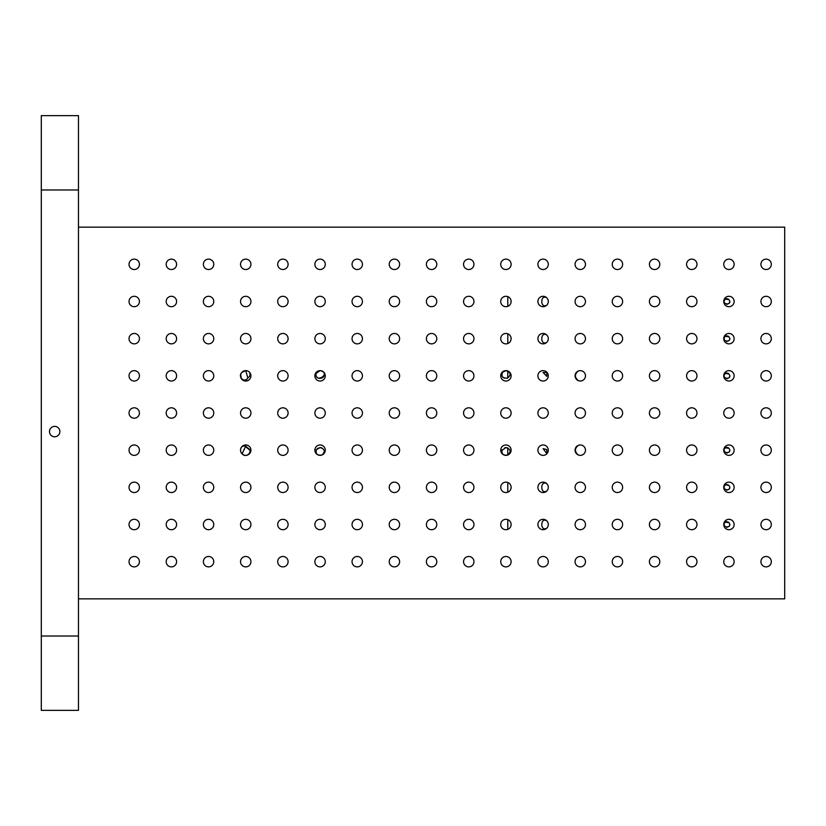 <?xml version="1.0" encoding="UTF-8"?>
<svg xmlns="http://www.w3.org/2000/svg" width="826" height="826" viewBox="0 0 826 826"><rect width="100%" height="100%" fill="white"/><g stroke="black" fill="none" stroke-linecap="round" stroke-linejoin="round"><path stroke-width="1.24" d="M546.812 490.985C540.121 495.053 540.111 479.627 546.812 483.695M546.812 528.155C540.121 532.223 540.111 516.797 546.812 520.865M766.115 566.884A5.204 5.204 0 0 1 761.613 559.078A5.204 5.204 0 0 1 770.617 559.078A5.204 5.204 0 0 1 766.115 566.884M546.812 305.135C540.121 309.203 540.111 293.777 546.812 297.845M546.812 342.305C540.121 346.373 540.111 330.947 546.812 335.015M546.812 449.592L543.095 448.652L546.812 453.546L546.812 449.592M580.265 529.714A5.204 5.204 0 0 1 575.763 521.908A5.204 5.204 0 0 1 584.767 521.908A5.204 5.204 0 0 1 580.265 529.714M543.095 529.714A5.204 5.204 0 0 1 538.593 521.908A5.204 5.204 0 0 1 547.597 521.908A5.204 5.204 0 0 1 543.095 529.714M505.925 529.714A5.204 5.204 0 0 1 501.423 521.908A5.204 5.204 0 0 1 510.427 521.908A5.204 5.204 0 0 1 505.925 529.714M468.755 529.714A5.204 5.204 0 0 1 464.253 521.908A5.204 5.204 0 0 1 473.257 521.908A5.204 5.204 0 0 1 468.755 529.714M431.585 529.714A5.204 5.204 0 0 1 427.083 521.908A5.204 5.204 0 0 1 436.087 521.908A5.204 5.204 0 0 1 431.585 529.714M394.415 529.714A5.204 5.204 0 0 1 389.913 521.908A5.204 5.204 0 0 1 398.917 521.908A5.204 5.204 0 0 1 394.415 529.714M357.245 529.714A5.204 5.204 0 0 1 352.743 521.908A5.204 5.204 0 0 1 361.747 521.908A5.204 5.204 0 0 1 357.245 529.714M320.075 529.714A5.204 5.204 0 0 1 315.573 521.908A5.204 5.204 0 0 1 324.577 521.908A5.204 5.204 0 0 1 320.075 529.714M282.905 529.714A5.204 5.204 0 0 1 278.403 521.908A5.204 5.204 0 0 1 287.407 521.908A5.204 5.204 0 0 1 282.905 529.714M245.735 529.714A5.204 5.204 0 0 1 241.233 521.908A5.204 5.204 0 0 1 250.237 521.908A5.204 5.204 0 0 1 245.735 529.714M208.565 529.714A5.204 5.204 0 0 1 204.063 521.908A5.204 5.204 0 0 1 213.067 521.908A5.204 5.204 0 0 1 208.565 529.714M171.395 529.714A5.204 5.204 0 0 1 166.893 521.908A5.204 5.204 0 0 1 175.897 521.908A5.204 5.204 0 0 1 171.395 529.714M134.225 529.714A5.204 5.204 0 0 1 129.723 521.908A5.204 5.204 0 0 1 138.727 521.908A5.204 5.204 0 0 1 134.225 529.714M766.115 492.544A5.204 5.204 0 0 1 761.613 484.738A5.204 5.204 0 0 1 770.617 484.738A5.204 5.204 0 0 1 766.115 492.544M728.945 492.544A5.204 5.204 0 0 1 724.443 484.738A5.204 5.204 0 0 1 733.447 484.738A5.204 5.204 0 0 1 728.945 492.544M728.945 485.451L725.641 484.697C719.446 490.324 733.199 492.12 728.945 485.451M691.775 492.544A5.204 5.204 0 0 1 687.273 484.738A5.204 5.204 0 0 1 696.277 484.738A5.204 5.204 0 0 1 691.775 492.544M725.641 521.867C719.446 527.494 733.199 529.29 728.945 522.621L725.166 522.166M725.641 447.527C719.446 453.154 733.199 454.95 728.945 448.281L725.166 447.826M725.641 373.187C719.446 378.814 733.199 380.61 728.945 373.941L725.166 373.486M725.641 336.017C719.446 341.644 733.199 343.44 728.945 336.771L725.166 336.316M725.641 298.847C719.446 304.474 733.199 306.27 728.945 299.601L725.166 299.146M726.178 298.671L726.725 298.62M727.778 298.836L728.697 299.384M729.854 301.242L729.843 301.81M729.678 302.368L728.666 303.627M727.221 304.309L726.673 304.36M724.433 302.884L724.237 302.337M724.134 301.758L724.144 301.17M724.247 300.602L724.454 300.055M726.178 335.841L726.725 335.79M727.778 336.006L728.697 336.554M729.854 338.412L729.843 338.98M729.678 339.538L728.666 340.797M727.221 341.479L726.673 341.53M724.433 340.054L724.237 339.507M724.134 338.928L724.144 338.34M724.247 337.772L724.454 337.225M726.178 373.011L726.725 372.96M727.778 373.176L728.697 373.724M729.854 375.582L729.843 376.15M729.678 376.708L728.666 377.967M727.221 378.649L726.673 378.7M724.433 377.224L724.237 376.677M724.134 376.098L724.144 375.51M724.247 374.942L724.454 374.395M726.178 447.351L726.725 447.3M727.778 447.516L728.697 448.064M729.854 449.922L729.843 450.49M729.678 451.048L728.666 452.307M727.221 452.989L726.673 453.04M724.433 451.564L724.237 451.017M724.134 450.438L724.144 449.85M724.247 449.282L724.454 448.735M726.178 484.521L726.725 484.47M727.778 484.686L728.697 485.234M729.854 487.092L729.843 487.66M729.678 488.218L728.666 489.477M727.221 490.159L726.673 490.21M724.433 488.734L724.237 488.187M724.134 487.608L724.144 487.02M724.247 486.452L724.454 485.905M726.178 521.691L726.725 521.64M727.778 521.856L728.697 522.404M729.854 524.262L729.843 524.83M729.678 525.388L728.666 526.647M727.221 527.329L726.673 527.38M724.433 525.904L724.237 525.357M724.134 524.778L724.144 524.19M724.247 523.622L724.454 523.075M728.945 455.374A5.204 5.204 0 0 1 724.443 447.568A5.204 5.204 0 0 1 733.447 447.568A5.204 5.204 0 0 1 728.945 455.374M691.775 455.374A5.204 5.204 0 0 1 687.273 447.568A5.204 5.204 0 0 1 696.277 447.568A5.204 5.204 0 0 1 691.775 455.374M766.115 455.374A5.204 5.204 0 0 1 761.613 447.568A5.204 5.204 0 0 1 770.617 447.568A5.204 5.204 0 0 1 766.115 455.374M654.605 455.374A5.204 5.204 0 0 1 650.103 447.568A5.204 5.204 0 0 1 659.107 447.568A5.204 5.204 0 0 1 654.605 455.374M617.435 455.374A5.204 5.204 0 0 1 612.933 447.568A5.204 5.204 0 0 1 621.937 447.568A5.204 5.204 0 0 1 617.435 455.374M580.265 455.374A5.204 5.204 0 0 1 575.763 447.568A5.204 5.204 0 0 1 584.767 447.568A5.204 5.204 0 0 1 580.265 455.374M577.993 445.493L578.407 445.307C574.421 448.549 574.421 451.791 578.407 455.033M543.095 455.374A5.204 5.204 0 0 1 538.593 447.568A5.204 5.204 0 0 1 547.597 447.568A5.204 5.204 0 0 1 543.095 455.374M506.018 455.363L505.925 455.363A5.204 5.204 0 0 1 501.423 447.568A5.204 5.204 0 0 1 510.427 447.568A5.204 5.204 0 0 1 505.925 455.374L505.13 455.302M502.136 449.705C501.361 454.124 503.323 455.859 508.021 454.899C511.335 451.461 510.633 449.014 505.925 447.558L501.805 450.428M502.951 371.648C500.752 376.109 502.26 378.277 507.453 378.163C511.428 374.839 510.922 372.33 505.925 370.637L502.353 372.258M546.812 376.408L546.812 372.454L543.095 372.474L546.812 376.408M577.993 371.153L578.407 370.967C574.421 374.209 574.421 377.451 578.407 380.693M468.755 455.374A5.204 5.204 0 0 1 464.253 447.568A5.204 5.204 0 0 1 473.257 447.568A5.204 5.204 0 0 1 468.755 455.374M431.585 455.374A5.204 5.204 0 0 1 427.083 447.568A5.204 5.204 0 0 1 436.087 447.568A5.204 5.204 0 0 1 431.585 455.374M394.415 455.374A5.204 5.204 0 0 1 389.913 447.568A5.204 5.204 0 0 1 398.917 447.568A5.204 5.204 0 0 1 394.415 455.374M357.245 455.374A5.204 5.204 0 0 1 352.743 447.568A5.204 5.204 0 0 1 361.747 447.568A5.204 5.204 0 0 1 357.245 455.374M320.168 455.363L320.075 455.363A5.204 5.204 0 0 1 315.573 447.568A5.204 5.204 0 0 1 324.577 447.568A5.204 5.204 0 0 1 320.075 455.374L319.28 455.302M320.075 447.558L316.286 449.705C315.511 454.124 317.473 455.859 322.171 454.899C325.485 451.461 324.783 449.014 320.075 447.558M282.905 455.374A5.204 5.204 0 0 1 278.403 447.568A5.204 5.204 0 0 1 287.407 447.568A5.204 5.204 0 0 1 282.905 455.374M245.735 455.374A5.204 5.204 0 0 1 241.233 447.568A5.204 5.204 0 0 1 250.237 447.568A5.204 5.204 0 0 1 245.735 455.374M245.735 446.143L242.163 453.742C245.962 458.895 253.933 451.223 247.821 448.084L245.735 446.143M208.565 455.374A5.204 5.204 0 0 1 204.063 447.568A5.204 5.204 0 0 1 213.067 447.568A5.204 5.204 0 0 1 208.565 455.374M242.163 372.258C237.01 376.067 244.692 384.028 247.821 377.916L245.735 370.637L242.163 372.258M245.735 381.034A5.204 5.204 0 0 1 241.233 373.228A5.204 5.204 0 0 1 250.237 373.228A5.204 5.204 0 0 1 245.735 381.034M208.565 381.034A5.204 5.204 0 0 1 204.063 373.228A5.204 5.204 0 0 1 213.067 373.228A5.204 5.204 0 0 1 208.565 381.034M282.905 381.034A5.204 5.204 0 0 1 278.403 373.228A5.204 5.204 0 0 1 287.407 373.228A5.204 5.204 0 0 1 282.905 381.034M316.141 372.815C314.076 384.575 332.362 373.455 320.075 370.637L315.852 373.569M78.47 598.85L784.7 598.85L784.7 227.15L78.47 227.15M245.384 455.353L244.475 455.209M243.608 454.889L242.823 454.403M242.163 453.742L241.006 452.276M240.696 451.409L240.552 449.84M240.789 448.611L241.13 447.826M242.39 446.432L244.124 445.844M244.579 445.854L249.689 450.015M249.875 452.71L249.473 453.526M248.099 454.765L247.253 455.136M316.833 454.114L316.337 453.515M315.769 451.977L315.769 451.213M315.955 450.428L316.286 449.705M317.329 448.528L320.343 447.568M321.025 447.661L321.913 447.96M324.401 451.729L324.277 452.524M323.493 453.939L322.883 454.486M321.52 455.157L320.622 455.343M502.683 454.114L502.187 453.515M501.619 451.977L501.619 451.213M504.82 447.702L506.193 447.568M506.875 447.661L507.763 447.96L507.784 455.012M507.37 455.157L506.472 455.343M576.114 452.978L575.402 450.17M575.577 448.735L576.001 447.589M576.145 447.31L576.517 446.763M246.602 379.351L245.033 380.074M243.216 379.981L241.688 378.958M241.161 378.236L240.707 374.519M244.496 370.791L245.58 370.637M249.886 373.331L249.979 375.169M249.689 375.995L249.215 376.749M248.574 377.399L247.841 377.895M321.799 378.081L319.631 378.422M319.063 378.318L318.34 378.081M317.628 377.699L317.008 377.193M316.482 376.594L315.769 374.767M318.041 371.07L319.425 370.678M320.251 370.637L321.035 370.729M322.501 371.266L323.224 371.793M324.153 373.115L324.37 373.899M324.009 376.026L323.462 376.852M322.904 377.41L322.243 377.864M504.376 378.153L503.571 377.761M503.21 377.503L502.404 376.687M501.981 376.006L501.702 375.262M501.671 373.682L501.94 372.908M576.094 378.587L575.598 377.368M575.588 377.317L575.402 375.83M575.577 374.395L575.97 373.3M576.145 372.97L576.517 372.423M134.225 269.524A5.204 5.204 0 0 1 129.723 261.718A5.204 5.204 0 0 1 138.727 261.718A5.204 5.204 0 0 1 134.225 269.524M171.395 269.524A5.204 5.204 0 0 1 166.893 261.718A5.204 5.204 0 0 1 175.897 261.718A5.204 5.204 0 0 1 171.395 269.524M208.565 269.524A5.204 5.204 0 0 1 204.063 261.718A5.204 5.204 0 0 1 213.067 261.718A5.204 5.204 0 0 1 208.565 269.524M245.735 269.524A5.204 5.204 0 0 1 241.233 261.718A5.204 5.204 0 0 1 250.237 261.718A5.204 5.204 0 0 1 245.735 269.524M282.905 269.524A5.204 5.204 0 0 1 278.403 261.718A5.204 5.204 0 0 1 287.407 261.718A5.204 5.204 0 0 1 282.905 269.524M320.075 269.524A5.204 5.204 0 0 1 315.573 261.718A5.204 5.204 0 0 1 324.577 261.718A5.204 5.204 0 0 1 320.075 269.524M357.245 269.524A5.204 5.204 0 0 1 352.743 261.718A5.204 5.204 0 0 1 361.747 261.718A5.204 5.204 0 0 1 357.245 269.524M394.415 269.524A5.204 5.204 0 0 1 389.913 261.718A5.204 5.204 0 0 1 398.917 261.718A5.204 5.204 0 0 1 394.415 269.524M431.585 269.524A5.204 5.204 0 0 1 427.083 261.718A5.204 5.204 0 0 1 436.087 261.718A5.204 5.204 0 0 1 431.585 269.524M468.755 269.524A5.204 5.204 0 0 1 464.253 261.718A5.204 5.204 0 0 1 473.257 261.718A5.204 5.204 0 0 1 468.755 269.524M505.925 269.524A5.204 5.204 0 0 1 501.423 261.718A5.204 5.204 0 0 1 510.427 261.718A5.204 5.204 0 0 1 505.925 269.524M543.095 269.524A5.204 5.204 0 0 1 538.593 261.718A5.204 5.204 0 0 1 547.597 261.718A5.204 5.204 0 0 1 543.095 269.524M580.265 269.524A5.204 5.204 0 0 1 575.763 261.718A5.204 5.204 0 0 1 584.767 261.718A5.204 5.204 0 0 1 580.265 269.524M617.435 269.524A5.204 5.204 0 0 1 612.933 261.718A5.204 5.204 0 0 1 621.937 261.718A5.204 5.204 0 0 1 617.435 269.524M654.605 269.524A5.204 5.204 0 0 1 650.103 261.718A5.204 5.204 0 0 1 659.107 261.718A5.204 5.204 0 0 1 654.605 269.524M691.775 269.524A5.204 5.204 0 0 1 687.273 261.718A5.204 5.204 0 0 1 696.277 261.718A5.204 5.204 0 0 1 691.775 269.524M728.945 269.524A5.204 5.204 0 0 1 724.443 261.718A5.204 5.204 0 0 1 733.447 261.718A5.204 5.204 0 0 1 728.945 269.524M766.115 269.524A5.204 5.204 0 0 1 761.613 261.718A5.204 5.204 0 0 1 770.617 261.718A5.204 5.204 0 0 1 766.115 269.524M134.225 306.694A5.204 5.204 0 0 1 129.723 298.888A5.204 5.204 0 0 1 138.727 298.888A5.204 5.204 0 0 1 134.225 306.694M171.395 306.694A5.204 5.204 0 0 1 166.893 298.888A5.204 5.204 0 0 1 175.897 298.888A5.204 5.204 0 0 1 171.395 306.694M208.565 306.694A5.204 5.204 0 0 1 204.063 298.888A5.204 5.204 0 0 1 213.067 298.888A5.204 5.204 0 0 1 208.565 306.694M245.735 306.694A5.204 5.204 0 0 1 241.233 298.888A5.204 5.204 0 0 1 250.237 298.888A5.204 5.204 0 0 1 245.735 306.694M282.905 306.694A5.204 5.204 0 0 1 278.403 298.888A5.204 5.204 0 0 1 287.407 298.888A5.204 5.204 0 0 1 282.905 306.694M320.075 306.694A5.204 5.204 0 0 1 315.573 298.888A5.204 5.204 0 0 1 324.577 298.888A5.204 5.204 0 0 1 320.075 306.694M357.245 306.694A5.204 5.204 0 0 1 352.743 298.888A5.204 5.204 0 0 1 361.747 298.888A5.204 5.204 0 0 1 357.245 306.694M394.415 306.694A5.204 5.204 0 0 1 389.913 298.888A5.204 5.204 0 0 1 398.917 298.888A5.204 5.204 0 0 1 394.415 306.694M431.585 306.694A5.204 5.204 0 0 1 427.083 298.888A5.204 5.204 0 0 1 436.087 298.888A5.204 5.204 0 0 1 431.585 306.694M468.755 306.694A5.204 5.204 0 0 1 464.253 298.888A5.204 5.204 0 0 1 473.257 298.888A5.204 5.204 0 0 1 468.755 306.694M505.925 306.694A5.204 5.204 0 0 1 501.423 298.888A5.204 5.204 0 0 1 510.427 298.888A5.204 5.204 0 0 1 505.925 306.694M543.095 306.694A5.204 5.204 0 0 1 538.593 298.888A5.204 5.204 0 0 1 547.597 298.888A5.204 5.204 0 0 1 543.095 306.694M580.265 306.694A5.204 5.204 0 0 1 575.763 298.888A5.204 5.204 0 0 1 584.767 298.888A5.204 5.204 0 0 1 580.265 306.694M617.435 306.694A5.204 5.204 0 0 1 612.933 298.888A5.204 5.204 0 0 1 621.937 298.888A5.204 5.204 0 0 1 617.435 306.694M654.605 306.694A5.204 5.204 0 0 1 650.103 298.888A5.204 5.204 0 0 1 659.107 298.888A5.204 5.204 0 0 1 654.605 306.694M691.775 306.694A5.204 5.204 0 0 1 687.273 298.888A5.204 5.204 0 0 1 696.277 298.888A5.204 5.204 0 0 1 691.775 306.694M728.945 306.694A5.204 5.204 0 0 1 724.443 298.888A5.204 5.204 0 0 1 733.447 298.888A5.204 5.204 0 0 1 728.945 306.694M766.115 306.694A5.204 5.204 0 0 1 761.613 298.888A5.204 5.204 0 0 1 770.617 298.888A5.204 5.204 0 0 1 766.115 306.694M134.225 343.864A5.204 5.204 0 0 1 129.723 336.058A5.204 5.204 0 0 1 138.727 336.058A5.204 5.204 0 0 1 134.225 343.864M171.395 343.864A5.204 5.204 0 0 1 166.893 336.058A5.204 5.204 0 0 1 175.897 336.058A5.204 5.204 0 0 1 171.395 343.864M208.565 343.864A5.204 5.204 0 0 1 204.063 336.058A5.204 5.204 0 0 1 213.067 336.058A5.204 5.204 0 0 1 208.565 343.864M245.735 343.864A5.204 5.204 0 0 1 241.233 336.058A5.204 5.204 0 0 1 250.237 336.058A5.204 5.204 0 0 1 245.735 343.864M282.905 343.864A5.204 5.204 0 0 1 278.403 336.058A5.204 5.204 0 0 1 287.407 336.058A5.204 5.204 0 0 1 282.905 343.864M320.075 343.864A5.204 5.204 0 0 1 315.573 336.058A5.204 5.204 0 0 1 324.577 336.058A5.204 5.204 0 0 1 320.075 343.864M357.245 343.864A5.204 5.204 0 0 1 352.743 336.058A5.204 5.204 0 0 1 361.747 336.058A5.204 5.204 0 0 1 357.245 343.864M394.415 343.864A5.204 5.204 0 0 1 389.913 336.058A5.204 5.204 0 0 1 398.917 336.058A5.204 5.204 0 0 1 394.415 343.864M431.585 343.864A5.204 5.204 0 0 1 427.083 336.058A5.204 5.204 0 0 1 436.087 336.058A5.204 5.204 0 0 1 431.585 343.864M468.755 343.864A5.204 5.204 0 0 1 464.253 336.058A5.204 5.204 0 0 1 473.257 336.058A5.204 5.204 0 0 1 468.755 343.864M505.925 343.864A5.204 5.204 0 0 1 501.423 336.058A5.204 5.204 0 0 1 510.427 336.058A5.204 5.204 0 0 1 505.925 343.864M543.095 343.864A5.204 5.204 0 0 1 538.593 336.058A5.204 5.204 0 0 1 547.597 336.058A5.204 5.204 0 0 1 543.095 343.864M580.265 343.864A5.204 5.204 0 0 1 575.763 336.058A5.204 5.204 0 0 1 584.767 336.058A5.204 5.204 0 0 1 580.265 343.864M617.435 343.864A5.204 5.204 0 0 1 612.933 336.058A5.204 5.204 0 0 1 621.937 336.058A5.204 5.204 0 0 1 617.435 343.864M654.605 343.864A5.204 5.204 0 0 1 650.103 336.058A5.204 5.204 0 0 1 659.107 336.058A5.204 5.204 0 0 1 654.605 343.864M691.775 343.864A5.204 5.204 0 0 1 687.273 336.058A5.204 5.204 0 0 1 696.277 336.058A5.204 5.204 0 0 1 691.775 343.864M728.945 343.864A5.204 5.204 0 0 1 724.443 336.058A5.204 5.204 0 0 1 733.447 336.058A5.204 5.204 0 0 1 728.945 343.864M766.115 343.864A5.204 5.204 0 0 1 761.613 336.058A5.204 5.204 0 0 1 770.617 336.058A5.204 5.204 0 0 1 766.115 343.864M134.225 381.034A5.204 5.204 0 0 1 129.723 373.228A5.204 5.204 0 0 1 138.727 373.228A5.204 5.204 0 0 1 134.225 381.034M171.395 381.034A5.204 5.204 0 0 1 166.893 373.228A5.204 5.204 0 0 1 175.897 373.228A5.204 5.204 0 0 1 171.395 381.034M320.075 381.034A5.204 5.204 0 0 1 315.573 373.228A5.204 5.204 0 0 1 324.577 373.228A5.204 5.204 0 0 1 320.075 381.034M357.245 381.034A5.204 5.204 0 0 1 352.743 373.228A5.204 5.204 0 0 1 361.747 373.228A5.204 5.204 0 0 1 357.245 381.034M394.415 381.034A5.204 5.204 0 0 1 389.913 373.228A5.204 5.204 0 0 1 398.917 373.228A5.204 5.204 0 0 1 394.415 381.034M431.585 381.034A5.204 5.204 0 0 1 427.083 373.228A5.204 5.204 0 0 1 436.087 373.228A5.204 5.204 0 0 1 431.585 381.034M468.755 381.034A5.204 5.204 0 0 1 464.253 373.228A5.204 5.204 0 0 1 473.257 373.228A5.204 5.204 0 0 1 468.755 381.034M505.925 381.034A5.204 5.204 0 0 1 501.423 373.228A5.204 5.204 0 0 1 510.427 373.228A5.204 5.204 0 0 1 505.925 381.034M543.095 381.034A5.204 5.204 0 0 1 538.593 373.228A5.204 5.204 0 0 1 547.597 373.228A5.204 5.204 0 0 1 543.095 381.034M580.265 381.034A5.204 5.204 0 0 1 575.763 373.228A5.204 5.204 0 0 1 584.767 373.228A5.204 5.204 0 0 1 580.265 381.034M617.435 381.034A5.204 5.204 0 0 1 612.933 373.228A5.204 5.204 0 0 1 621.937 373.228A5.204 5.204 0 0 1 617.435 381.034M654.605 381.034A5.204 5.204 0 0 1 650.103 373.228A5.204 5.204 0 0 1 659.107 373.228A5.204 5.204 0 0 1 654.605 381.034M691.775 381.034A5.204 5.204 0 0 1 687.273 373.228A5.204 5.204 0 0 1 696.277 373.228A5.204 5.204 0 0 1 691.775 381.034M728.945 381.034A5.204 5.204 0 0 1 724.443 373.228A5.204 5.204 0 0 1 733.447 373.228A5.204 5.204 0 0 1 728.945 381.034M766.115 381.034A5.204 5.204 0 0 1 761.613 373.228A5.204 5.204 0 0 1 770.617 373.228A5.204 5.204 0 0 1 766.115 381.034M134.225 418.204A5.204 5.204 0 0 1 129.723 410.398A5.204 5.204 0 0 1 138.727 410.398A5.204 5.204 0 0 1 134.225 418.204M171.395 418.204A5.204 5.204 0 0 1 166.893 410.398A5.204 5.204 0 0 1 175.897 410.398A5.204 5.204 0 0 1 171.395 418.204M208.565 418.204A5.204 5.204 0 0 1 204.063 410.398A5.204 5.204 0 0 1 213.067 410.398A5.204 5.204 0 0 1 208.565 418.204M245.735 418.204A5.204 5.204 0 0 1 241.233 410.398A5.204 5.204 0 0 1 250.237 410.398A5.204 5.204 0 0 1 245.735 418.204M282.905 418.204A5.204 5.204 0 0 1 278.403 410.398A5.204 5.204 0 0 1 287.407 410.398A5.204 5.204 0 0 1 282.905 418.204M320.075 418.204A5.204 5.204 0 0 1 315.573 410.398A5.204 5.204 0 0 1 324.577 410.398A5.204 5.204 0 0 1 320.075 418.204M357.245 418.204A5.204 5.204 0 0 1 352.743 410.398A5.204 5.204 0 0 1 361.747 410.398A5.204 5.204 0 0 1 357.245 418.204M394.415 418.204A5.204 5.204 0 0 1 389.913 410.398A5.204 5.204 0 0 1 398.917 410.398A5.204 5.204 0 0 1 394.415 418.204M431.585 418.204A5.204 5.204 0 0 1 427.083 410.398A5.204 5.204 0 0 1 436.087 410.398A5.204 5.204 0 0 1 431.585 418.204M468.755 418.204A5.204 5.204 0 0 1 464.253 410.398A5.204 5.204 0 0 1 473.257 410.398A5.204 5.204 0 0 1 468.755 418.204M505.925 418.204A5.204 5.204 0 0 1 501.423 410.398A5.204 5.204 0 0 1 510.427 410.398A5.204 5.204 0 0 1 505.925 418.204M543.095 418.204A5.204 5.204 0 0 1 538.593 410.398A5.204 5.204 0 0 1 547.597 410.398A5.204 5.204 0 0 1 543.095 418.204M580.265 418.204A5.204 5.204 0 0 1 575.763 410.398A5.204 5.204 0 0 1 584.767 410.398A5.204 5.204 0 0 1 580.265 418.204M617.435 418.204A5.204 5.204 0 0 1 612.933 410.398A5.204 5.204 0 0 1 621.937 410.398A5.204 5.204 0 0 1 617.435 418.204M654.605 418.204A5.204 5.204 0 0 1 650.103 410.398A5.204 5.204 0 0 1 659.107 410.398A5.204 5.204 0 0 1 654.605 418.204M691.775 418.204A5.204 5.204 0 0 1 687.273 410.398A5.204 5.204 0 0 1 696.277 410.398A5.204 5.204 0 0 1 691.775 418.204M728.945 418.204A5.204 5.204 0 0 1 724.443 410.398A5.204 5.204 0 0 1 733.447 410.398A5.204 5.204 0 0 1 728.945 418.204M766.115 418.204A5.204 5.204 0 0 1 761.613 410.398A5.204 5.204 0 0 1 770.617 410.398A5.204 5.204 0 0 1 766.115 418.204M134.225 455.374A5.204 5.204 0 0 1 129.723 447.568A5.204 5.204 0 0 1 138.727 447.568A5.204 5.204 0 0 1 134.225 455.374M171.395 455.374A5.204 5.204 0 0 1 166.893 447.568A5.204 5.204 0 0 1 175.897 447.568A5.204 5.204 0 0 1 171.395 455.374M134.225 492.544A5.204 5.204 0 0 1 129.723 484.738A5.204 5.204 0 0 1 138.727 484.738A5.204 5.204 0 0 1 134.225 492.544M171.395 492.544A5.204 5.204 0 0 1 166.893 484.738A5.204 5.204 0 0 1 175.897 484.738A5.204 5.204 0 0 1 171.395 492.544M208.565 492.544A5.204 5.204 0 0 1 204.063 484.738A5.204 5.204 0 0 1 213.067 484.738A5.204 5.204 0 0 1 208.565 492.544M245.735 492.544A5.204 5.204 0 0 1 241.233 484.738A5.204 5.204 0 0 1 250.237 484.738A5.204 5.204 0 0 1 245.735 492.544M282.905 492.544A5.204 5.204 0 0 1 278.403 484.738A5.204 5.204 0 0 1 287.407 484.738A5.204 5.204 0 0 1 282.905 492.544M320.075 492.544A5.204 5.204 0 0 1 315.573 484.738A5.204 5.204 0 0 1 324.577 484.738A5.204 5.204 0 0 1 320.075 492.544M357.245 492.544A5.204 5.204 0 0 1 352.743 484.738A5.204 5.204 0 0 1 361.747 484.738A5.204 5.204 0 0 1 357.245 492.544M394.415 492.544A5.204 5.204 0 0 1 389.913 484.738A5.204 5.204 0 0 1 398.917 484.738A5.204 5.204 0 0 1 394.415 492.544M431.585 492.544A5.204 5.204 0 0 1 427.083 484.738A5.204 5.204 0 0 1 436.087 484.738A5.204 5.204 0 0 1 431.585 492.544M468.755 492.544A5.204 5.204 0 0 1 464.253 484.738A5.204 5.204 0 0 1 473.257 484.738A5.204 5.204 0 0 1 468.755 492.544M505.925 492.544A5.204 5.204 0 0 1 501.423 484.738A5.204 5.204 0 0 1 510.427 484.738A5.204 5.204 0 0 1 505.925 492.544M543.095 492.544A5.204 5.204 0 0 1 538.593 484.738A5.204 5.204 0 0 1 547.597 484.738A5.204 5.204 0 0 1 543.095 492.544M580.265 492.544A5.204 5.204 0 0 1 575.763 484.738A5.204 5.204 0 0 1 584.767 484.738A5.204 5.204 0 0 1 580.265 492.544M617.435 492.544A5.204 5.204 0 0 1 612.933 484.738A5.204 5.204 0 0 1 621.937 484.738A5.204 5.204 0 0 1 617.435 492.544M654.605 492.544A5.204 5.204 0 0 1 650.103 484.738A5.204 5.204 0 0 1 659.107 484.738A5.204 5.204 0 0 1 654.605 492.544M617.435 529.714A5.204 5.204 0 0 1 612.933 521.908A5.204 5.204 0 0 1 621.937 521.908A5.204 5.204 0 0 1 617.435 529.714M654.605 529.714A5.204 5.204 0 0 1 650.103 521.908A5.204 5.204 0 0 1 659.107 521.908A5.204 5.204 0 0 1 654.605 529.714M691.775 529.714A5.204 5.204 0 0 1 687.273 521.908A5.204 5.204 0 0 1 696.277 521.908A5.204 5.204 0 0 1 691.775 529.714M728.945 529.714A5.204 5.204 0 0 1 724.443 521.908A5.204 5.204 0 0 1 733.447 521.908A5.204 5.204 0 0 1 728.945 529.714M766.115 529.714A5.204 5.204 0 0 1 761.613 521.908A5.204 5.204 0 0 1 770.617 521.908A5.204 5.204 0 0 1 766.115 529.714M134.225 566.884A5.204 5.204 0 0 1 129.723 559.078A5.204 5.204 0 0 1 138.727 559.078A5.204 5.204 0 0 1 134.225 566.884M171.395 566.884A5.204 5.204 0 0 1 166.893 559.078A5.204 5.204 0 0 1 175.897 559.078A5.204 5.204 0 0 1 171.395 566.884M208.565 566.884A5.204 5.204 0 0 1 204.063 559.078A5.204 5.204 0 0 1 213.067 559.078A5.204 5.204 0 0 1 208.565 566.884M245.735 566.884A5.204 5.204 0 0 1 241.233 559.078A5.204 5.204 0 0 1 250.237 559.078A5.204 5.204 0 0 1 245.735 566.884M282.905 566.884A5.204 5.204 0 0 1 278.403 559.078A5.204 5.204 0 0 1 287.407 559.078A5.204 5.204 0 0 1 282.905 566.884M320.075 566.884A5.204 5.204 0 0 1 315.573 559.078A5.204 5.204 0 0 1 324.577 559.078A5.204 5.204 0 0 1 320.075 566.884M357.245 566.884A5.204 5.204 0 0 1 352.743 559.078A5.204 5.204 0 0 1 361.747 559.078A5.204 5.204 0 0 1 357.245 566.884M394.415 566.884A5.204 5.204 0 0 1 389.913 559.078A5.204 5.204 0 0 1 398.917 559.078A5.204 5.204 0 0 1 394.415 566.884M431.585 566.884A5.204 5.204 0 0 1 427.083 559.078A5.204 5.204 0 0 1 436.087 559.078A5.204 5.204 0 0 1 431.585 566.884M468.755 566.884A5.204 5.204 0 0 1 464.253 559.078A5.204 5.204 0 0 1 473.257 559.078A5.204 5.204 0 0 1 468.755 566.884M505.925 566.884A5.204 5.204 0 0 1 501.423 559.078A5.204 5.204 0 0 1 510.427 559.078A5.204 5.204 0 0 1 505.925 566.884M543.095 566.884A5.204 5.204 0 0 1 538.593 559.078A5.204 5.204 0 0 1 547.597 559.078A5.204 5.204 0 0 1 543.095 566.884M580.265 566.884A5.204 5.204 0 0 1 575.763 559.078A5.204 5.204 0 0 1 584.767 559.078A5.204 5.204 0 0 1 580.265 566.884M617.435 566.884A5.204 5.204 0 0 1 612.933 559.078A5.204 5.204 0 0 1 621.937 559.078A5.204 5.204 0 0 1 617.435 566.884M654.605 566.884A5.204 5.204 0 0 1 650.103 559.078A5.204 5.204 0 0 1 659.107 559.078A5.204 5.204 0 0 1 654.605 566.884M691.775 566.884A5.204 5.204 0 0 1 687.273 559.078A5.204 5.204 0 0 1 696.277 559.078A5.204 5.204 0 0 1 691.775 566.884M728.945 566.884A5.204 5.204 0 0 1 724.443 559.078A5.204 5.204 0 0 1 733.447 559.078A5.204 5.204 0 0 1 728.945 566.884M507.784 482.477L507.784 492.203M507.784 519.647L507.784 529.373M507.784 296.627L507.784 306.353M507.784 333.797L507.784 343.523M78.47 189.98L78.47 115.64L41.3 115.64L41.3 636.02L78.47 636.02L78.47 189.98L41.3 189.98M41.3 636.02L41.3 710.36L78.47 710.36L78.47 636.02M49.477 431.585A5.204 5.204 0 0 1 57.283 427.083A5.204 5.204 0 0 1 57.283 436.087A5.204 5.204 0 0 1 49.477 431.585M507.784 378.029L507.784 370.988"/></g></svg>
